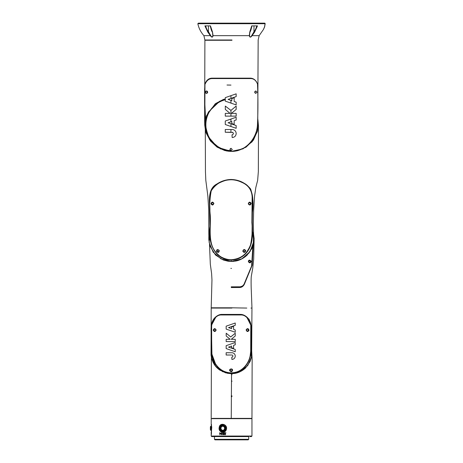 <?xml version="1.0" encoding="UTF-8"?>
<svg xmlns="http://www.w3.org/2000/svg" width="463" height="463" viewBox="0 0 463 463"><rect width="100%" height="100%" fill="white"/><g stroke="black" fill="none" stroke-linecap="round" stroke-linejoin="round"><path stroke-width="0.69" d="M231.975 40.269L204.901 40.269L204.634 120.177L204.727 125.091L205.526 130.861L206.249 133.211L210.462 140.995L217.124 147.141L224.769 150.539L230.221 151.378M227.946 151.175L231.216 151.395L217.512 147.28L208.188 136.608L204.802 122.915L204.611 89.504L204.924 83.965C206.515 79.989 209.027 78.056 212.442 78.16L249.829 78.16C253.336 78.044 255.906 79.983 257.544 83.965C258.076 97.629 258.059 111.294 257.492 124.952C256.901 138.431 245.616 151.685 231.234 151.395L243 148.855L252.173 141.73L257.434 131.388L257.804 119.801M231.216 151.395L231.645 151.401M205.867 124.773A25.812 25.806 -90 0 0 230.649 150.562A25.812 25.806 90 0 1 225.273 99.759A25.812 25.806 90 0 0 230.649 150.562A25.812 25.806 -90 0 1 225.273 99.765A25.812 25.806 -90 0 0 205.867 124.773M254.65 92.166L255.848 90.997L257.058 92.166L255.848 93.335L254.65 92.166M249.829 78.16L249.684 78.577L250.437 78.577L211.84 78.577L239.041 78.577M236.165 93.839L230.939 95.662L236.165 93.839L236.165 96.605L228.091 99.377L231.813 100.662L231.813 98.584L234.168 97.757L234.168 101.484L236.165 102.178L236.165 104.916L225.273 101.137L225.273 97.647L230.939 95.662L225.273 97.647L225.273 101.137L236.165 104.916M236.176 106.073L230.939 110.402L236.176 106.073L236.176 109.436L231.396 113.383L236.182 113.383L236.182 116.126L225.284 116.126L225.284 113.383L230.082 113.383L225.313 109.436L225.313 106.073L230.939 110.402L225.313 106.073L225.313 109.436L230.082 113.383L225.284 113.383L225.284 116.126L231.975 116.126M236.165 117.243L230.939 119.049L236.165 117.243L236.165 119.981L234.168 120.669L234.168 124.397L231.813 123.569L231.813 121.491L228.091 122.776L236.165 125.548L236.165 128.315L225.273 124.506L225.273 121.017L230.939 119.049L225.273 121.017L225.273 124.506L236.165 128.315M230.939 129.513L232.6 129.518C234.81 129.941 236.008 131.272 236.194 133.518C235.956 135.96 234.614 137.303 232.166 137.54L232.027 134.831L232.866 134.6L233.456 133.518L232.854 132.43L225.261 132.239L225.261 129.513L230.939 129.513L225.261 129.513L225.261 132.239L230.939 132.233L230.939 129.513M231.054 148.328L232.252 149.497L231.13 150.666L229.914 149.497L231.054 148.328M231.228 151.395C245.494 151.719 256.762 138.57 257.457 124.946C258.065 111.323 258.082 97.681 257.497 84.011C255.981 80.296 253.631 78.484 250.437 78.577M231.159 151.123L221.615 149.155L213.975 144.143L208.854 137.337L206.087 129.929L204.877 104.615L204.959 84.011C206.44 80.302 208.732 78.49 211.84 78.577M204.959 84.011L204.814 122.753L206.481 132.21L210.758 140.816L217.732 147.413L226.656 150.967L231.002 151.395M205.277 92.166L206.405 90.997L207.54 92.166L206.4 93.335L205.277 92.166M231.13 148.334A1.169 1.169 -90 0 0 230.042 149.497A1.169 1.169 -90 0 0 231.17 150.666M255.894 90.997A1.169 1.169 -90 0 0 254.766 92.166A1.169 1.169 -90 0 0 255.889 93.335M206.4 93.335L206.486 93.335A1.169 1.169 -90 0 0 207.655 92.166A1.169 1.169 -90 0 0 206.486 90.997L206.405 90.997M206.446 90.997A1.169 1.169 -90 0 0 205.323 92.166A1.169 1.169 -90 0 0 206.446 93.335M212.442 78.16L212.598 78.577C209.247 78.473 206.776 80.284 205.178 84.011L204.924 83.965M232.166 132.233L232.854 132.43L233.456 133.518L232.866 134.6L232.027 134.831L232.166 137.54M232.6 129.518L231.859 129.513M231.813 121.491L231.813 123.569L234.168 124.397M232.357 113.383L231.396 113.383M234.168 97.757L231.813 98.584L231.813 100.662M220.672 149.028L209.473 139.502L205.034 125.485M205.08 123.1L206.429 116.236M209.918 232.085L209.154 242.502L213.171 252.144L221.094 258.944L231.234 261.445M231.135 260.021C214.004 260.061 207.557 240.731 209.965 226.471L209.461 203.876C209.218 196.688 209.438 187.654 216.944 183.985C221.221 181.102 225.95 179.598 231.135 179.47C239.122 179.725 245.621 182.902 250.639 189.002C252.96 196.179 253.602 203.604 252.561 211.29C250.83 225.903 256.6 243.011 244.886 254.476C241.02 258.076 236.437 259.928 231.135 260.021L231.413 261.445L241.987 258.811L250.089 251.525L253.834 241.292L252.347 230.499M205.283 129.819L205.456 171.889L205.809 180.286L207.864 196.109L208.732 210.052L208.836 239.782L209.971 246.061L215.515 254.997L223.259 259.974L228.039 261.213L231.413 261.445M242.82 251.27C243.636 249.169 244.603 248.996 245.714 250.743C244.944 252.752 243.978 252.925 242.82 251.27L244.105 249.679L245.309 250.848L244.134 252.017L242.965 251.096M248.272 203.87C248.92 201.793 249.887 201.59 251.172 203.263C250.587 205.335 249.621 205.537 248.272 203.87L249.569 202.4L250.755 203.57L249.569 204.739L248.411 203.813M231.13 179.76C234.706 179.742 238.075 180.529 241.229 182.121C248.093 184.83 251.733 189.766 252.156 196.925L251.895 222.691C252.549 230.221 252.069 237.722 250.454 245.187C247.086 254.181 240.644 259.031 231.13 259.731C227.553 259.708 224.231 258.782 221.152 256.959C206.266 247.954 211.186 229.069 210.248 215.029C209.369 206.92 209.693 198.853 211.232 190.825C215.874 183.649 222.506 179.962 231.13 179.76M216.892 250.848L218.027 249.679L219.19 250.848L218.056 252.017L216.892 250.848M219.242 250.425C219.126 252.572 218.235 252.931 216.557 251.513C216.568 249.424 217.46 249.059 219.242 250.425L218.032 249.679A1.169 1.169 -90 0 0 216.91 250.848A1.169 1.169 -90 0 0 218.079 252.017M212.621 202.4L212.621 202.4A1.169 1.169 -90 0 0 211.475 203.57L212.615 202.4L213.773 203.57L212.621 204.739L211.469 203.57A1.169 1.169 -90 0 0 212.633 204.739L213.761 203.425L212.615 202.4M249.58 202.4A1.169 1.169 -90 0 0 248.423 203.57A1.169 1.169 -90 0 0 249.58 204.739M244.134 249.679A1.169 1.169 -90 0 0 242.988 250.848A1.169 1.169 -90 0 0 244.146 252.017L244.649 251.901L245.292 250.662L244.105 249.679M257.891 120.282L257.625 130.618L253.44 140.069L245.969 147.217L236.344 150.984M211.024 203.737C211.753 201.729 212.708 201.613 213.9 203.39C213.096 205.404 212.141 205.526 211.024 203.737L211.475 203.708M209.507 244.481L210.318 264.223L211.603 273.517L211.967 279.872L211.203 307.797L231.922 307.797M239.33 287.494C241.472 287.587 243.144 286.528 244.342 284.311L244.013 284.16C243.619 286.244 239.452 287.077 239.111 286.875L231.245 286.875L239.111 286.875L239.33 287.494L231.245 287.54M253.302 244.342L252.144 265.322L244.342 284.311M253.533 234.463L253.33 244.232L249.007 253.006L241.385 259.118L231.882 261.439M246.796 308.069L231.245 307.797M249.557 260.165A1.169 1.169 90 0 1 250.726 261.335A1.169 1.169 90 0 1 249.557 262.504A1.169 1.169 90 0 1 248.388 261.335A1.169 1.169 90 0 1 249.557 260.165L248.492 261.335L249.632 262.504L248.59 261.809L248.886 260.455M249.557 262.504L250.761 261.335L249.632 260.165M244.163 284.207C243.567 285.74 242.236 286.632 240.175 286.875C241.825 286.898 243.121 285.995 244.059 284.16L251.612 266.011L252.862 245.865M231.245 286.829L240.1 286.811M242.305 286.267L244.14 284.213M248.446 261.589C249.603 263.401 250.541 263.25 251.259 261.138L248.585 260.686M229.972 370.128L231.118 368.959L232.31 370.128L231.182 371.297L229.972 370.128M231.153 368.959A1.169 1.169 -90 0 0 230.013 370.128A1.169 1.169 -90 0 0 231.176 371.297L232.148 370.736L232.293 369.972L231.118 368.959M246.27 330.078L247.445 328.909L248.631 330.078L247.45 331.248L246.27 330.078M247.468 328.909A1.169 1.169 -90 0 0 246.316 330.078A1.169 1.169 -90 0 0 247.485 331.248M216.001 330.021L214.849 328.909A1.169 1.169 -90 0 0 213.715 330.078L214.849 328.909L216.001 330.021L214.855 331.248L213.698 330.078A1.169 1.169 -90 0 0 214.867 331.248L216.152 330.009C215.231 331.948 214.259 331.994 213.252 330.142C214.114 328.203 215.081 328.163 216.152 330.009M250.946 308.069L251.959 308.069L251.664 351.961L251.079 348.251M231.922 308.069L211.203 308.069L211.035 355.057C211.909 361.036 214.219 365.556 217.963 368.629L225.429 372.784L231.135 373.658L227.327 373.265L220.012 370.209C216.105 367.715 213.431 363.258 213.003 362.107L214.398 364.555L217.488 368.207L225.527 372.819L231.419 373.658L240.447 371.552L247.595 365.672L251.415 357.21L251.085 347.95M240.922 314.406L221.389 314.406C219.306 314.522 217.234 315.529 215.162 317.421C210.787 321.571 210.92 327.798 211.18 333.291L211.371 350.126C211.006 361.157 219.242 373.23 231.205 373.033C243.474 373.282 251.664 360.532 251.05 349.513L251.23 333.001C251.525 327.607 251.536 321.513 247.248 317.421C245.176 315.529 243.069 314.527 240.922 314.406L240.789 314.863L241.634 314.962L220.672 314.962C218.964 315.043 217.274 315.864 215.613 317.427C213.779 319.511 212.448 321.918 211.62 324.65L211.672 349.86C211.087 360.851 219.248 372.912 231.095 372.813C242.959 373.085 251.311 360.926 250.714 349.959L250.778 324.69C249.951 321.93 248.614 319.511 246.773 317.427C245.106 315.864 243.393 315.043 241.634 314.962M231.205 373.033L231.529 374.845L231.245 418.384L251.953 418.384L231.922 418.384M248.295 320.06L249.146 319.129M229.723 370.666C228.867 369.011 232.49 368.05 232.576 370.116C232.044 371.992 231.095 372.177 229.723 370.666L230.007 370.406M246.119 329.893C247.346 328.134 248.324 328.255 249.059 330.258C247.896 332.023 246.912 331.902 246.119 329.893L246.275 329.928M231.911 355.005L226.152 355.011L226.152 352.737L232.276 352.742C234.116 353.101 235.111 354.207 235.262 356.076C235.065 358.113 233.948 359.236 231.911 359.433L231.795 357.176L232.49 356.979L232.982 356.076L232.484 355.167L232.982 356.076L232.49 356.979L231.795 357.176L231.911 359.433M235.239 323.012L226.164 326.183L235.239 323.012L235.239 325.315L228.514 327.63L231.616 328.695L231.616 326.965L233.578 326.276L233.578 329.384L235.239 329.963L235.239 332.243L226.164 329.095L226.164 326.183L226.164 329.095L235.239 332.243M235.256 341.584L226.175 341.584L226.175 339.298L230.175 339.298L226.199 336.011L226.199 333.21L230.719 336.954L235.25 333.21L235.25 336.005L231.269 339.298L235.256 339.298L235.256 341.584L226.175 341.584L226.175 339.298M233.578 345.375L233.578 348.477L231.616 347.788L231.616 346.058L228.514 347.128L235.239 349.438L235.239 351.741L226.164 348.57L226.164 345.664L235.239 342.516L235.239 344.796L233.578 345.375M243.283 315.262L241.501 314.863L220.816 314.863L219.138 315.239M215.613 317.427L211.915 323.232L211.423 328.215L211.921 354.154L215.492 363.906C218.715 368.889 223.253 371.83 229.104 372.715C234.243 373.219 238.821 371.835 242.826 368.56C246.623 365.209 249.053 361.042 250.113 356.064L250.732 351.157L250.807 324.609C251.114 323.29 247.063 317.462 246.808 317.398L246.808 317.398C245.089 315.807 243.318 314.962 241.501 314.863L243.156 314.863L241.501 314.863M220.672 314.962L220.816 314.863C219.028 314.956 217.286 315.801 215.584 317.398M232.276 352.742L231.65 352.742M226.152 352.737L226.152 355.011M233.578 326.276L231.616 326.965L231.616 328.695M235.256 339.298L231.269 339.298M230.719 336.954L235.25 333.21M226.199 333.21L226.199 336.011L230.175 339.298M231.616 346.058L231.616 347.788L233.578 348.477M235.239 342.516L226.164 345.664L226.164 348.57L235.239 351.741M246.536 317.114L247.248 317.421M211.684 351.805L211.481 325.304L215.822 317.149M221.522 314.863L221.389 314.406M211.365 349.692L211.713 358.455L215.712 366.262L222.634 371.667L231.193 373.658M251.085 347.927L251.461 356.979L247.89 365.284L241.078 371.228L232.345 373.641M232.125 373.647L231.425 373.658M232.079 374.608L231.529 374.798L232.079 374.608M231.39 380.945L232.079 381.188L231.39 380.945M231.245 395.882L231.986 395.882M231.245 396.583L231.98 396.583M212.228 418.384L231.245 418.384M222.9 432.077A3.802 3.42 90 0 1 219.601 428.275A3.802 3.42 90 0 1 222.9 424.473M225.469 428.275A2.986 2.685 90 0 1 222.784 431.261A2.986 2.685 90 0 1 220.093 428.275A2.986 2.685 90 0 1 222.784 425.289A2.986 2.685 90 0 1 225.469 428.275M222.79 425.694A2.581 2.321 -90 0 0 220.475 428.275A2.581 2.321 90 0 1 225.105 428.275A2.581 2.321 90 0 1 220.463 428.275A2.581 2.321 -90 0 0 222.79 430.856M224.601 428.275A2.008 1.806 90 0 1 220.973 428.275A2.008 1.806 90 0 1 224.601 428.275M222.796 426.267L222.784 426.267A2.008 1.806 90 0 1 222.784 430.283L222.784 430.283M249.927 436.592L251.421 436.592L251.959 436.048L211.203 436.048L211.747 436.592L248.209 436.592M248.7 439.306L214.467 439.306L215.006 439.85L248.156 439.85L248.7 439.306L248.7 436.592M251.959 436.048L251.959 418.656L211.203 418.656L211.203 424.264L211.597 428.275L211.203 424.264L211.753 427.251C211.307 433.032 211.209 433.715 211.469 429.299M211.203 432.286L211.209 433.327M211.377 434.52L211.504 432.76L211.377 434.52M211.203 436.048L211.203 433.883M211.238 434.52L211.302 432.76L211.238 434.52M219.543 428.275L219.641 427.32L222.784 424.473L226.384 428.275L226.262 429.23L222.784 432.077L219.543 428.275M226.43 429.299C225.116 434.433 217.818 432.32 219.242 427.251C219.902 422.123 227.802 424.224 226.43 429.299L226.239 429.23C226.326 426.307 225.174 424.716 222.784 424.473L222.784 424.473M224.827 432.76L225.961 432.76L225.522 432.98L225.522 434.74L225.267 432.98L224.827 432.76M219.624 432.76L220.625 433.362L219.838 433.964L219.838 434.74L219.624 432.76M220.793 433.744L221.349 432.737L221.904 433.744L221.349 434.763L220.793 433.744L221.459 432.737M222.529 432.76L222.767 434.74L222.529 432.76M224.306 432.76L224.555 434.74L223.698 433.304L223.438 434.74L223.438 432.76L224.295 434.196L224.306 432.76M225.336 434.74L225.267 432.98M219.838 434.74L219.751 432.76M221.459 434.763L220.909 433.744M222.628 434.74L222.628 432.76M224.306 434.196L224.387 432.76M223.525 434.74L223.525 432.76M224.364 434.74L223.698 433.304M220.058 432.98L220.521 433.362L219.838 433.744L219.838 432.98L220.405 433.362L220.058 433.744M221.349 432.957L221.765 433.744L221.349 434.543L221.03 433.744L221.349 432.957L221.661 433.744L221.349 434.543M211.597 428.275L211.481 431.261L211.579 428.275M211.504 425.723L211.458 426.267M211.562 429.774L211.516 430.283L210.711 430.208M211.458 430.283L211.504 430.827M210.711 426.342L211.516 426.267L211.562 426.776M231.187 23.15L258.232 23.15M258.094 23.15L198.39 23.15L197.846 23.711L265.067 23.711L264.552 26.848L263.441 29.476L264.639 26.848L265.154 23.711A0.544 0.544 -90 0 1 265.154 23.711L264.599 23.694L265.154 23.711A0.544 0.544 0 0 0 264.61 23.15L258.209 23.15M261.855 23.15L264.61 23.15A0.544 0.544 -90 0 1 265.154 23.694A0.544 0.544 0 0 0 265.154 23.694L264.639 26.848L263.441 29.476M256.479 25.864L256.722 25.864C256.218 28.104 255.304 30.072 253.984 31.768L251.664 35.651C250.605 37.445 249.904 37.445 249.551 35.651L249.829 32.097M257.474 25.864L251.722 25.864L249.754 32.103L249.302 35.651C249.754 37.613 250.68 37.613 252.075 35.651L254.627 32.103L257.474 25.864M212.476 32.103L212.824 35.651C212.511 37.445 211.834 37.445 210.781 35.651L208.448 31.768C207.094 30.072 206.162 28.104 205.641 25.864L205.856 25.864M210.457 25.864L204.895 25.864L207.806 32.103L210.376 35.651C211.765 37.613 212.662 37.613 213.055 35.651L212.523 32.103L210.457 25.864M251.837 25.864L249.754 32.103M212.899 34.603L212.523 32.103M210.26 25.864C210.983 29.181 211.66 31.224 212.303 31.999L210.37 25.864M263.505 29.348L264.552 26.848L265.067 23.711A0.544 0.538 -90 0 0 264.529 23.15A0.544 0.544 0 0 1 265.073 23.694A0.544 0.544 0 0 0 265.073 23.694L264.535 23.694L265.067 23.711M254.627 32.103L253.984 31.768L253.984 25.864M231.975 39.997L204.901 39.997L203.899 35.651L210.781 35.651M208.448 25.864L208.448 31.768L207.806 32.103M230.939 123.754L230.939 126.492M230.939 121.792L230.939 119.049M230.939 110.402L230.939 116.126M230.939 100.361L230.939 103.104M230.939 98.399L230.939 95.662M216.944 183.985L217.06 184.176C224.954 179.002 233.19 178.371 241.773 182.283C250.958 185.177 253.631 195.033 252.59 203.766L252.109 230.082C253.244 239.423 250.778 247.497 244.719 254.303L244.886 254.476M244.719 254.303C237.206 260.652 229.156 261.445 220.573 256.664C213.113 251.015 209.635 243.428 210.138 233.902L209.774 207.696C209.681 199.484 208.286 188.638 217.06 184.176M216.979 251.276L216.557 251.513M219.109 250.425L219.155 251.16M251.172 203.263L250.726 203.326L250.524 204.258L249.569 204.739M245.714 250.743L245.292 250.662M251.259 261.138L250.749 261.155M249.059 330.258L248.567 330.46M213.698 330.131L213.252 330.142M250.697 352.106L250.929 325.396L246.97 317.577M226.262 429.23L226.239 429.23C225.545 431.111 224.393 432.06 222.784 432.077M219.242 427.251L219.641 427.32M210.474 426.602L210.439 429.948L210.474 426.602M210.798 428.275L210.729 430.283L210.439 429.982C210.283 427.528 210.376 426.29 210.729 426.267L210.798 428.275M263.482 29.418L259.158 35.651L251.664 35.651M249.551 35.651L212.824 35.651M231.17 151.395L231.622 151.401M230.968 85.094L227.009 85.03L230.968 85.099M225.273 98.995L219.751 101.2L208.57 111.878L206.203 116.861C205.155 120.756 206.324 116.277 206.093 117.122L205.601 118.794L206.625 115.547L215.289 103.741L223.293 99.481L225.273 98.908M226.656 150.967L226.257 150.886M258.157 40.269L257.758 121.202M231.922 151.395L237.872 150.654M204.611 89.504L204.611 108.446M257.885 119.518L258.499 126.139L258.342 171.669L257.648 180.344L255.848 187.388L254.604 195.884L253.66 209.803L253.325 224.005L253.614 236.008L252.347 230.719M221.14 256.988C225.516 259.546 230.192 260.328 235.163 259.338C238.879 258.51 242.103 256.78 244.846 254.141C247.78 251.218 249.817 247.763 250.958 243.769C251.97 238.966 252.323 236.055 252.022 235.042L252.41 200.467C252.752 194.142 251.438 186.224 241.246 182.086C234.66 179.181 228.809 178.267 219.67 182.752C216.117 184.39 213.368 186.878 211.435 190.212C209.976 194.304 209.455 199.97 209.872 207.221L210.243 237.178C209.849 241.142 213.24 252.908 221.14 256.988M249.569 202.4L250.726 203.326M251.959 307.797L251.322 290.932C251.114 287.558 250.946 278.581 251.34 276.122L252.763 268.106L253.689 259.002L254.129 238.433L253.493 233.543M231.483 268.395L230.863 268.395M233.549 261.34L232.212 261.427M232.791 261.398L233.774 261.317M251.426 249.291L253.336 244.678L252.069 248.11L247.115 255.119C242.328 259.506 237.762 260.715 235.569 261.063L231.697 261.439M247.45 328.909L248.359 329.326L248.625 330.223M231.309 373.664L231.975 373.653M251.959 418.384L252.15 359.514L251.629 349.912M251.565 357.031L250.014 361.701L245.517 368.021C240.853 372.24 236.396 373.23 234.214 373.473L231.766 373.658M211.203 418.384L211.394 357.419M214.467 439.306L214.467 436.592M211.487 424.473L211.487 432.077M197.846 23.711C198.766 28.145 200.78 32.121 203.899 35.651M251.936 25.864C251.253 29.163 250.605 31.2 249.991 31.988L249.453 34.441M259.158 35.651L258.157 39.997"/></g></svg>
